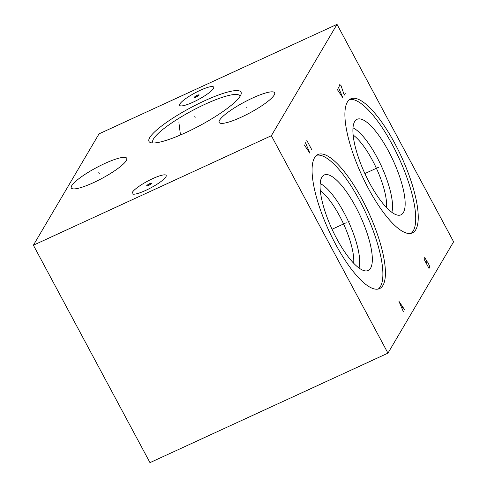 <?xml version="1.0" encoding="UTF-8"?>
<svg xmlns="http://www.w3.org/2000/svg" width="487" height="487" viewBox="0 0 487 487"><rect width="100%" height="100%" fill="white"/><g stroke="black" fill="none" stroke-linecap="round" stroke-linejoin="round"><path stroke-width="0.73" d="M271.362 135.709L387.956 353.148L149.984 462.65L33.39 245.211L271.362 135.709L337.016 24.35L453.61 241.789L387.956 353.148M335.5 244.036A73.781 21.872 -114.7 0 1 317.901 154.543A73.781 21.872 -114.7 0 1 361.993 199.104A73.781 21.872 -114.7 0 1 379.586 288.602A73.781 21.872 -114.7 0 1 335.5 244.036M368.324 188.359A73.781 21.872 -114.7 0 1 350.731 98.861A73.781 21.872 -114.7 0 1 394.817 143.428A73.781 21.872 -114.7 0 1 412.416 232.92A73.781 21.872 -114.7 0 1 368.324 188.359M33.39 245.211L99.044 133.852L337.016 24.35M126.303 160.564A31.454 6.057 151.8 0 1 97.607 180.665A31.454 6.057 151.8 0 1 71.297 187.982A31.454 6.057 151.8 0 1 71.729 185.675A31.454 6.057 151.8 0 1 100.425 165.574A31.454 6.057 151.8 0 1 126.736 158.257A31.454 6.057 151.8 0 1 126.303 160.564M274.175 95.056A31.454 6.057 151.8 0 1 245.478 115.157A31.454 6.057 151.8 0 1 219.168 122.474A31.454 6.057 151.8 0 1 219.6 120.173A31.454 6.057 151.8 0 1 248.297 100.072A31.454 6.057 151.8 0 1 274.607 92.755A31.454 6.057 151.8 0 1 274.175 95.056M240.304 95.933A52.206 10.05 151.8 0 1 197.235 126.973A52.206 10.05 151.8 0 1 150.824 142.703A52.206 10.05 151.8 0 1 149.716 137.62A52.206 10.05 151.8 0 1 201.892 102.045A52.206 10.05 151.8 0 1 241.053 94.326A52.206 10.05 151.8 0 1 240.304 95.933M165.903 176.83A19.291 3.713 151.8 0 1 148.304 189.157A19.291 3.713 151.8 0 1 132.166 193.649A19.291 3.713 151.8 0 1 132.427 192.231A19.291 3.713 151.8 0 1 150.033 179.904A19.291 3.713 151.8 0 1 166.17 175.417A19.291 3.713 151.8 0 1 165.903 176.83M213.391 88.537A19.291 3.713 151.8 0 1 195.792 100.87A19.291 3.713 151.8 0 1 179.654 105.356A19.291 3.713 151.8 0 1 179.916 103.944A19.291 3.713 151.8 0 1 197.521 91.611A19.291 3.713 151.8 0 1 213.653 87.124A19.291 3.713 151.8 0 1 213.391 88.537M153.125 142.989A49.37 9.503 151.8 0 1 152.815 142.557A49.37 9.503 151.8 0 1 153.49 138.941A49.37 9.503 -28.2 0 1 198.538 107.384A49.37 9.503 -28.2 0 1 239.835 95.896A49.37 9.503 -28.2 0 1 240.018 96.396M353.136 135.033A44.847 13.295 -114.7 0 1 372.366 160.174A44.847 13.295 65.3 0 1 386.508 207.565M391.852 212.332A49.193 14.586 65.3 0 0 376.92 157.118A49.193 14.586 -114.7 0 0 352.99 127.874M369.596 183.069A52.572 15.584 -114.7 0 1 355.954 120.009A52.572 15.584 -114.7 0 1 388.468 151.049A52.572 15.584 65.3 0 1 399.754 215.193A52.572 15.584 65.3 0 1 369.596 183.069M411.083 233.364A73.781 21.872 65.3 0 0 392.279 144.59A73.781 21.872 -114.7 0 0 349.526 99.585M320.306 190.715A44.847 13.295 -114.7 0 1 339.542 215.857A44.847 13.295 65.3 0 1 353.678 263.242M359.022 268.008A49.193 14.586 65.3 0 0 344.09 212.801A49.193 14.586 -114.7 0 0 320.16 183.556M336.767 238.746A52.572 15.584 -114.7 0 1 323.131 175.685A52.572 15.584 -114.7 0 1 355.644 206.732A52.572 15.584 65.3 0 1 366.93 270.875A52.572 15.584 65.3 0 1 336.767 238.746M378.253 289.047A73.781 21.872 65.3 0 0 359.455 200.273A73.781 21.872 -114.7 0 0 316.696 155.262M348.29 221.78L349.197 221.366L348.29 221.78M346.208 222.742L332.049 229.255M304.247 144.864L309.945 153.308L305.477 142.776M306.828 140.475L311.917 149.966M381.12 166.097L382.021 165.683M379.032 167.059L364.873 173.573M337.071 89.182L342.775 97.625L338.301 87.094M345.234 93.449L344.254 95.123L340.997 85.542L339.78 84.592L339.53 85.006L340.011 87.216M423.927 258.92L429.017 268.404L429.881 266.943L428.006 262.572L426.91 261.409L424.792 257.459L423.927 258.92M426.052 262.87L426.91 261.409M404.642 309.75L398.938 301.301L403.413 311.838M401.964 308.253L402.7 307.005M149.412 184.981L148.925 184.08L149.412 184.981M149.673 183.666A2.837 0.548 -28.2 0 0 146.709 185.663A2.837 0.548 -28.2 0 0 148.657 185.395A2.837 0.548 -28.2 0 0 151.627 183.398A2.837 0.548 -28.2 0 0 149.673 183.666M196.894 96.694L196.413 95.787L196.894 96.694M197.162 95.379A2.837 0.548 -28.2 0 0 194.197 97.37A2.837 0.548 -28.2 0 0 196.145 97.102A2.837 0.548 -28.2 0 0 199.116 95.111A2.837 0.548 -28.2 0 0 197.162 95.379M99.257 173.573L98.77 172.666L99.257 173.573M247.128 108.065L246.647 107.164L247.128 108.065M195.25 117.227L194.77 116.326M179.593 126.62L179.113 125.719M178.906 122.608L180.464 134.978"/></g></svg>
